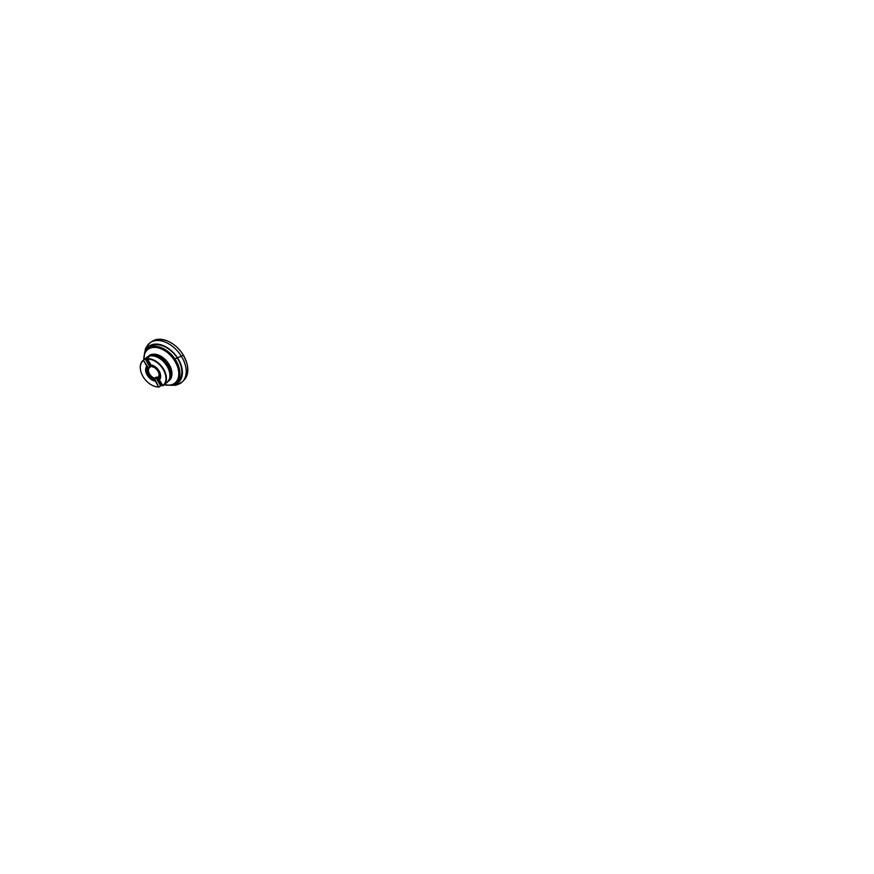 <?xml version="1.0" encoding="UTF-8"?>
<svg xmlns="http://www.w3.org/2000/svg" width="874" height="874" viewBox="0 0 874 874"><rect width="100%" height="100%" fill="white"/><g stroke="black" fill="none" stroke-linecap="round" stroke-linejoin="round"><path stroke-width="1.31" d="M154.785 378.136A6.533 4.283 50.7 0 1 149.498 373.897A6.533 4.283 50.7 0 1 149.028 368.085L146.832 366.25L143.533 360.492A15.787 10.335 -129.3 0 0 141.206 372.597A15.787 10.335 -129.3 0 0 151.202 384.789A15.787 10.335 -129.3 0 0 158.631 386.865L155.332 381.108L154.785 378.136L155.747 377.349L160.619 385.86L161.526 385.478L156.73 377.12A6.533 4.283 -129.3 0 0 158.467 376.913M146.832 366.25A9.264 6.063 -129.3 0 0 147.127 374.957A9.264 6.063 -129.3 0 0 155.332 381.108M162.728 385.532L159.429 379.775A9.264 6.063 -129.3 0 0 160.652 376.235A9.264 6.063 -129.3 0 0 151.453 365.015A9.264 6.063 -129.3 0 0 150.918 364.928L147.4 358.722A16.125 10.564 50.7 0 1 163.471 368.948A16.125 10.564 50.7 0 1 163.558 385.325A16.125 10.564 50.7 0 1 162.903 385.795L162.728 385.532A15.787 10.335 -129.3 0 0 163.362 369.702A15.787 10.335 -129.3 0 0 147.63 359.17M141.173 372.51A16.125 10.564 50.7 0 1 141.151 372.422A16.125 10.564 50.7 0 1 143.107 360.383A16.125 10.564 50.7 0 1 143.751 359.902L145.117 358.788L149.989 367.298L150.699 366.577L145.914 358.22A16.125 10.564 50.7 0 1 148.667 357.335L147.4 358.722M162.575 385.27A16.125 10.564 50.7 0 1 161.526 385.478M160.619 385.86L159.265 386.974A16.125 10.564 50.7 0 1 151.366 384.888A16.125 10.564 50.7 0 1 151.289 384.833M145.914 358.22L145.117 358.788M158.631 386.865L155.474 380.365A8.598 5.626 -129.3 0 1 147.761 374.651A8.598 5.626 -129.3 0 1 147.542 366.523L143.533 360.492M158.729 372.87A6.533 4.283 50.7 0 1 158.434 376.967L159.429 379.775M156.73 377.12L155.747 377.349M158.402 377.939A7.221 4.731 -129.3 0 0 158.784 373.045A7.221 4.731 -129.3 0 0 154.206 367.462A7.221 4.731 -129.3 0 0 151.901 366.588L152.677 366.905A6.533 4.283 50.7 0 1 154.37 367.561M148.263 367.768A7.221 4.731 -129.3 0 0 148.646 374.367A7.221 4.731 -129.3 0 0 154.753 379.119M150.918 364.928L151.901 366.588M149.989 367.298L149.028 368.085M151.552 365.977A6.533 4.283 -129.3 0 0 150.951 366.348A6.533 4.283 -129.3 0 0 150.699 366.577M174.931 358.941L182.939 355.456M145.16 352.189A25.357 16.595 50.7 0 1 150.109 342.739A25.357 16.595 50.7 0 1 150.153 342.695A25.357 16.595 50.7 0 1 182.076 357.444A25.357 16.595 50.7 0 1 182.273 381.872A25.357 16.595 50.7 0 1 182.229 381.916A25.357 16.595 50.7 0 1 171.992 384.921M154.622 340.794A24.253 15.874 50.7 0 1 183.704 355.751A24.253 15.874 50.7 0 1 185.026 377.874M145.27 351.96A23.27 15.229 50.7 0 1 159.876 344.509A23.27 15.229 50.7 0 1 178.613 359.607A23.27 15.229 50.7 0 1 172.233 384.855M165.066 383.61A16.125 10.564 -129.3 0 0 167.043 382.473A16.125 10.564 -129.3 0 0 166.956 366.097A16.125 10.564 -129.3 0 0 150.885 355.871A16.125 10.564 -129.3 0 0 146.592 357.521A16.125 10.564 -129.3 0 0 145.783 358.307M147.029 348.355A24.264 15.885 -129.3 0 0 146.395 350.234L146.952 348.464M148.798 347.961A22.276 14.585 50.7 0 1 164.924 346.355M181.584 366.687A22.276 14.585 50.7 0 1 176.854 382.178M174.145 384.09A24.264 15.885 -129.3 0 0 176.122 383.839M176.898 382.025A22.123 14.487 -129.3 0 0 177.914 381.304A22.123 14.487 -129.3 0 0 178.23 359.553A22.123 14.487 -129.3 0 0 149.869 347.087A22.123 14.487 -129.3 0 0 148.962 347.939M144.33 354.942A22.123 14.487 50.7 0 1 147.946 348.66A22.123 14.487 50.7 0 1 176.308 361.137A22.123 14.487 50.7 0 1 175.991 382.878A22.123 14.487 50.7 0 1 169.13 385.194M148.067 356.57A16.016 10.488 50.7 0 1 169.359 364.862A16.016 10.488 50.7 0 1 168.256 381.217M164.301 384.713A21.555 14.115 -129.3 0 0 175.281 361.792A21.555 14.115 -129.3 0 0 155.343 347.426A21.555 14.115 -129.3 0 0 143.849 359.771M169.316 379.425A15.437 10.106 -129.3 0 0 168.343 365.507A15.437 10.106 -129.3 0 0 150.022 355.893M151.464 355.696A15.437 10.106 50.7 0 1 167.884 365.889A15.437 10.106 50.7 0 1 169.785 378.049M159.123 379.185A8.598 5.626 -129.3 0 0 158.904 371.046A8.598 5.626 -129.3 0 0 151.191 365.343M150.175 355.958A15.787 10.335 50.7 0 1 156.992 356.679A15.787 10.335 50.7 0 1 167.579 366.25A15.787 10.335 50.7 0 1 169.906 372.433A15.787 10.335 50.7 0 1 169.272 379.261M182.273 381.872L184.174 379.939C187.943 376.191 188.86 369.505 186.654 362.557L183.704 355.762M150.153 342.695L152.426 341.21C156.85 338.26 163.58 338.675 169.96 342.193L172.407 343.657M182.229 381.916L175.991 385.248L170.004 385.281M150.109 342.739L145.619 348.191L144.407 354.068M151.246 376.257L148.088 374.433M183.453 355.347C181.541 352.124 179.192 349.25 176.406 346.749M156.992 356.679C154.632 355.74 152.393 355.467 150.273 355.838L146.592 357.521L143.107 360.383M169.906 372.433C170.364 374.924 170.201 377.175 169.414 379.174L167.043 382.473L163.558 385.325M149.869 347.087L145.991 350.791L144.625 353.424L143.795 359.815M177.914 381.304L173.522 384.385L170.67 385.205L164.246 384.757M175.991 383.894L174.112 384.101"/></g></svg>
